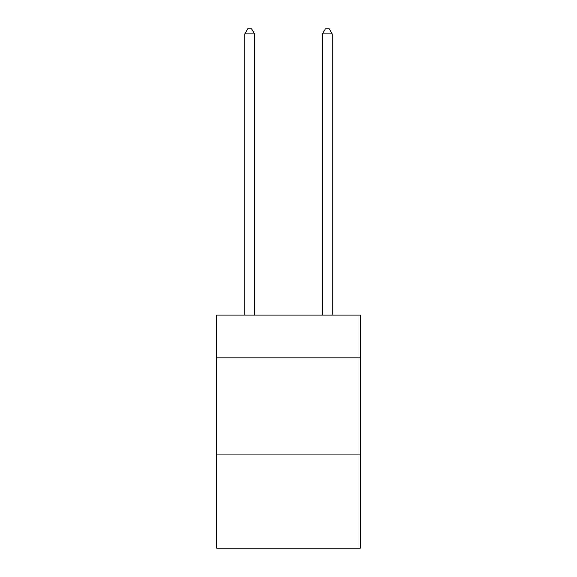 <?xml version="1.0" encoding="UTF-8"?>
<svg xmlns="http://www.w3.org/2000/svg" width="577" height="577" viewBox="0 0 577 577"><rect width="100%" height="100%" fill="white"/><g stroke="black" fill="none" stroke-linecap="round" stroke-linejoin="round"><path stroke-width="0.87" d="M360.358 357.834L360.358 315.107L216.642 315.107L216.642 357.834L360.358 357.834L360.358 548.15L216.642 548.15L216.642 357.834M360.358 454.936L216.642 454.936M254.515 315.107L254.515 33.899L244.807 33.899L244.807 315.107M244.807 33.899L247.721 28.85L251.601 28.85L254.515 33.899M332.193 315.107L332.193 33.899L322.485 33.899L322.485 315.107M322.485 33.899L325.399 28.85L329.279 28.85L332.193 33.899"/></g></svg>
